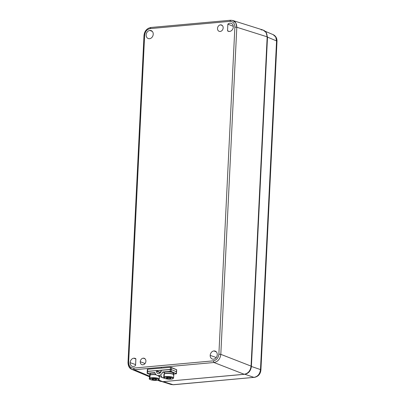<?xml version="1.0" encoding="UTF-8"?>
<svg xmlns="http://www.w3.org/2000/svg" width="405" height="405" viewBox="0 0 405 405"><rect width="100%" height="100%" fill="white"/><g stroke="black" fill="none" stroke-linecap="round" stroke-linejoin="round"><path stroke-width="0.61" d="M220.178 31.468A3.382 2.749 -69.9 0 0 223.094 28.492A3.382 2.749 -69.9 0 0 221.474 24.973A3.382 2.749 -69.9 0 0 220.502 24.857A3.382 2.749 -69.9 0 0 217.596 27.793A3.382 2.749 -69.9 0 0 219.145 31.327A3.382 2.749 -69.9 0 0 220.178 31.468A3.382 2.749 -69.9 0 0 223.165 27.904A3.382 2.749 -69.9 0 0 220.502 24.857L222.304 25.49L220.502 24.857A3.382 2.749 -69.9 0 0 217.515 28.421A3.382 2.749 -69.9 0 0 220.178 31.468A3.382 2.749 -69.9 0 0 223.165 27.904A3.382 2.749 -69.9 0 0 220.502 24.857A3.382 2.749 -69.9 0 0 217.515 28.421A3.382 2.749 -69.9 0 0 220.178 31.468M149.485 38.708A4.232 3.437 -69.9 0 0 153.115 35.063A4.232 3.437 -69.9 0 0 151.222 30.633A4.232 3.437 -69.9 0 0 149.89 30.446A4.232 3.437 -69.9 0 0 146.24 34.187A4.232 3.437 -69.9 0 0 148.311 38.576A4.232 3.437 -69.9 0 0 149.485 38.708A4.232 3.437 -69.9 0 0 153.222 34.253A4.232 3.437 -69.9 0 0 149.89 30.446A4.232 3.437 -69.9 0 0 146.154 34.896A4.232 3.437 -69.9 0 0 149.485 38.708A4.232 3.437 -69.9 0 0 153.222 34.253A4.232 3.437 -69.9 0 0 149.89 30.446A4.232 3.437 -69.9 0 0 146.154 34.896A4.232 3.437 -69.9 0 0 149.485 38.708M133.458 366.469A4.232 3.437 -69.9 0 0 135.553 365.502L135.883 358.795A4.232 3.437 -69.9 0 0 135.189 358.395A4.232 3.437 -69.9 0 0 133.863 358.202A4.232 3.437 -69.9 0 0 130.126 362.657A4.232 3.437 -69.9 0 0 132.283 366.333A4.232 3.437 -69.9 0 0 133.458 366.469A4.232 3.437 -69.9 0 0 135.553 365.502L135.883 358.795A4.232 3.437 -69.9 0 0 133.863 358.202A4.232 3.437 -69.9 0 0 130.126 362.657A4.232 3.437 -69.9 0 0 133.458 366.469A4.232 3.437 -69.9 0 0 135.553 365.502L135.883 358.795A4.232 3.437 -69.9 0 0 133.863 358.202A4.232 3.437 -69.9 0 0 130.126 362.657A4.232 3.437 -69.9 0 0 133.458 366.469M213.931 350.938A4.232 3.437 -69.9 0 0 210.2 355.387A4.232 3.437 -69.9 0 0 212.357 359.068A4.232 3.437 -69.9 0 0 213.526 359.2A4.232 3.437 -69.9 0 0 217.262 354.75A4.232 3.437 -69.9 0 0 215.263 351.125A4.232 3.437 -69.9 0 0 213.931 350.938A4.232 3.437 -69.9 0 0 210.2 355.387A4.232 3.437 -69.9 0 0 213.526 359.2A4.232 3.437 -69.9 0 0 217.262 354.75A4.232 3.437 -69.9 0 0 213.931 350.938A4.232 3.437 -69.9 0 0 210.2 355.387A4.232 3.437 -69.9 0 0 213.526 359.2A4.232 3.437 -69.9 0 0 217.262 354.75A4.232 3.437 -69.9 0 0 213.931 350.938L216.356 351.899L213.931 350.938M143.238 358.177A3.382 2.749 -69.9 0 0 140.251 361.736A3.382 2.749 -69.9 0 0 141.887 364.647A3.382 2.749 -69.9 0 0 142.919 364.783A3.382 2.749 -69.9 0 0 145.906 361.225A3.382 2.749 -69.9 0 0 144.21 358.293A3.382 2.749 -69.9 0 0 143.238 358.177A3.382 2.749 -69.9 0 0 140.251 361.736A3.382 2.749 -69.9 0 0 142.919 364.783A3.382 2.749 -69.9 0 0 145.906 361.225A3.382 2.749 -69.9 0 0 143.238 358.177A3.382 2.749 -69.9 0 0 140.251 361.736A3.382 2.749 -69.9 0 0 142.919 364.783A3.382 2.749 -69.9 0 0 145.906 361.225A3.382 2.749 -69.9 0 0 143.238 358.177L145.046 358.81L143.238 358.177M233.28 26.335L227.863 24.138L227.534 30.851A4.232 3.437 -69.9 0 0 228.385 31.306A4.232 3.437 -69.9 0 0 232.986 28.492A4.232 3.437 -69.9 0 0 231.295 23.368A4.232 3.437 -69.9 0 0 227.863 24.138L227.534 30.851L229.372 31.453M128.638 362.369L144.636 35.276L128.638 362.369L128.218 362.753L129.079 366.819L131.797 369.355L134.323 369.735L133.635 368.084C130.435 368.008 128.77 366.1 128.638 362.369L144.636 35.276C145.137 31.484 147.005 29.256 150.24 28.598L229.878 21.369C233.077 21.445 234.743 23.353 234.875 27.084L218.877 354.178C218.381 357.969 216.513 360.197 213.278 360.855L133.635 368.084C130.435 368.008 128.77 366.1 128.638 362.369L128.218 362.753C128.37 367.315 130.405 369.638 134.323 369.735L133.635 368.084C130.435 368.008 128.77 366.1 128.638 362.369L128.218 362.753C128.37 367.315 130.405 369.638 134.323 369.735L213.967 362.51C217.91 361.7 220.193 358.977 220.811 354.35L218.877 354.178C218.381 357.969 216.513 360.197 213.278 360.855L133.635 368.084L213.278 360.855L213.967 362.51L213.278 360.855C216.513 360.197 218.381 357.969 218.877 354.178L220.811 354.35L236.809 27.256L235.811 22.958L232.774 20.488L230.526 20.25L150.883 27.479C146.823 28.33 144.529 31.003 144.003 35.488L128.005 362.581C128.167 366.186 129.433 368.444 131.797 369.355L149.501 376.802M157.616 380.214L160.188 381.297L162.709 381.677L158.568 379.936M149.541 376.139L134.323 369.735L149.541 376.139L134.323 369.735L213.967 362.51L244.225 374.276L162.709 381.677L160.183 381.292L162.709 381.677L244.225 374.276C248.174 373.476 250.457 370.757 251.07 366.115L220.811 354.35L236.809 27.256L234.875 27.084L218.877 354.178L234.875 27.084L236.809 27.256C236.641 22.69 234.606 20.361 230.703 20.27L229.878 21.369C233.077 21.445 234.743 23.353 234.875 27.084C234.743 23.353 233.077 21.445 229.878 21.369L230.526 20.25M133.635 368.084L134.323 369.735L213.967 362.51C217.91 361.7 220.193 358.977 220.811 354.35L236.809 27.256L267.173 36.835L251.07 366.115L220.811 354.35L218.877 354.178M144.215 35.66L144.636 35.276C145.137 31.484 147.005 29.256 150.24 28.598L229.878 21.369L230.703 20.27C234.606 20.361 236.641 22.69 236.809 27.256L267.173 36.835L266.181 32.537L263.144 30.066L232.774 20.488M162.238 381.697L171.133 384.502L173.102 384.709A2.82 1.534 84.8 0 0 173.461 384.75L253.95 377.374C257.762 376.63 259.939 374.033 260.486 369.583L260.916 369.932M265.994 32.238L267.502 37.128L251.389 366.469C250.781 370.864 248.604 373.461 244.853 374.26L162.785 381.667M267.502 37.128L276.564 40.94L275.709 36.982L273.157 34.638C275.77 35.939 277.05 38.156 276.995 41.28A2.82 0.587 -177.2 0 0 276.564 40.94L260.486 369.583L251.389 366.469M173.553 374.073L176.448 373.744L176.565 371.825L171.269 369.532L170.297 369.426L171.269 369.532L171.148 371.451L170.181 371.344L170.297 369.426L161.924 370.119A0.704 0.577 113 0 0 161.286 370.828A2.82 2.314 113 0 1 157.798 373.511A2.82 2.314 113 0 1 156.502 371.223A0.704 0.577 113 0 0 155.945 370.615L147.238 371.425L147.572 371.309L147.45 373.228L147.121 373.344L149.916 374.574M173.537 374.372L173.603 373.233A4.652 1.053 -176.5 0 0 173.178 372.752A4.652 1.053 -176.5 0 0 168.035 371.866A4.652 1.053 -176.5 0 0 164.319 372.651L162.704 371.967A4.794 3.934 113 0 1 157.029 375.329A4.794 3.934 113 0 1 154.928 372.61L147.45 373.228L147.572 371.309L147.238 371.425L147.572 371.309L147.693 369.254L147.364 369.37L147.121 373.344M164.157 378.103A4.794 3.934 113 0 1 160.861 375.126A4.794 3.934 113 0 0 164.157 378.103A4.794 3.934 113 0 1 162.962 377.845L157.029 375.329M173.335 373.557A4.652 1.053 -176.5 0 0 173.178 372.752L173.097 374.088L173.178 372.752A4.652 1.053 -176.5 0 0 168.035 371.866A4.652 1.053 -176.5 0 0 164.319 372.651L162.704 371.967L170.181 371.344L170.297 369.426L147.572 371.309L147.693 369.254L170.424 367.37L147.693 369.254L170.424 367.37L171.391 367.477L170.424 367.37L170.297 369.426L171.269 369.532L171.148 371.451L170.181 371.344L170.297 369.426L161.924 370.119A0.704 0.577 113 0 0 161.286 370.828A2.82 2.314 113 0 1 158.735 373.658A2.82 2.314 113 0 1 156.502 371.223A0.704 0.577 113 0 0 155.945 370.615L147.344 371.517M176.448 371.906L176.342 373.653L171.148 371.451L176.342 373.653L176.114 373.861L176.342 373.653L171.148 371.451L162.704 371.967A4.794 3.934 113 0 1 158.618 375.577A4.794 3.934 113 0 1 154.928 372.61L147.45 373.228L154.928 372.61A4.794 3.934 113 0 0 158.618 375.577A4.794 3.934 113 0 0 162.704 371.967L170.181 371.344M176.448 373.744L176.691 369.77L170.424 367.37L170.297 369.426L147.572 371.309L147.45 373.228M176.342 373.653L176.458 371.734L171.269 369.532L147.572 371.309L147.693 369.254M160.704 371.724A1.412 0.319 -176.5 0 0 161.028 371.825A1.412 0.319 3.5 0 1 160.491 371.542A1.412 0.319 3.5 0 1 161.16 371.309A1.412 0.319 3.5 0 1 161.2 371.309A1.412 0.319 -176.5 0 0 160.704 371.724A1.412 0.319 -176.5 0 0 161.028 371.825A1.412 0.319 3.5 0 1 161.16 371.309A1.412 0.319 3.5 0 1 161.2 371.309A1.412 0.319 -176.5 0 0 160.704 371.724M150.66 374.468A4.652 1.053 -176.5 0 1 150.665 373.354A4.652 1.053 -176.5 0 1 155.069 373.116A4.652 1.053 -176.5 0 0 149.961 373.856L149.89 374.995M171.062 378.229L169.589 377.703L167.169 377.632L166.227 378.088L167.7 378.614L170.115 378.685L171.062 378.229L169.589 377.703L167.169 377.632L166.227 378.088L167.7 378.614L170.115 378.685L171.062 378.229L169.589 377.703L167.169 377.632L166.227 378.088L167.7 378.614L170.115 378.685L171.062 378.229M170.166 377.911L170.115 378.685M167.756 377.652L167.7 378.614M156.725 379.455L155.383 378.918L152.948 378.812L151.855 379.242L153.196 379.779L155.631 379.89L156.725 379.455L155.383 378.918L152.948 378.812L151.855 379.242L153.196 379.779L155.631 379.89L156.725 379.455L155.383 378.918L152.948 378.812L151.855 379.242L153.196 379.779L155.631 379.89L156.725 379.455M155.682 379.039L155.631 379.89M153.257 378.822L153.196 379.779M152.31 31.408L149.89 30.446L152.31 31.408M227.534 30.851A4.232 3.437 -69.9 0 0 232.257 29.828A4.232 3.437 -69.9 0 0 232.526 24.31A4.232 3.437 -69.9 0 0 227.863 24.138L227.534 30.851A4.232 3.437 -69.9 0 0 232.257 29.828A4.232 3.437 -69.9 0 0 232.526 24.31A4.232 3.437 -69.9 0 0 227.863 24.138M130.126 362.657L135.599 364.596L130.126 362.657M133.863 358.202L135.872 359.007L133.863 358.202M210.2 355.387L216.265 357.539L210.2 355.387M140.251 361.736L145.056 363.523L140.251 361.736M213.278 360.855L213.967 362.51L244.225 374.276L213.967 362.51C217.91 361.7 220.193 358.977 220.811 354.35L251.07 366.115C250.457 370.757 248.174 373.476 244.225 374.276L162.709 381.677M234.875 27.084L236.809 27.256L267.173 36.835L251.07 366.115C250.457 370.757 248.174 373.476 244.225 374.276M267.173 36.835C267.022 32.273 264.986 29.945 261.068 29.848C264.986 29.945 267.022 32.273 267.173 36.835L251.07 366.115M160.345 372.853L156.502 371.223A2.82 2.314 113 0 0 158.735 373.658A2.82 2.314 113 0 0 161.286 370.828A0.704 0.577 113 0 1 161.924 370.119M155.945 370.615A0.704 0.577 113 0 1 156.502 371.223M164.319 372.651L162.704 371.967M176.585 369.679L176.458 371.734L176.585 369.679L176.458 371.734L171.269 369.532L176.458 371.734L171.269 369.532L171.391 367.477L176.585 369.679L171.391 367.477L171.269 369.532L170.297 369.426L170.424 367.37M161.403 367.279L161.352 368.12L161.403 367.279M173.219 378.305A4.936 1.114 -176.5 0 0 170.586 376.69A4.936 1.114 -176.5 0 0 164.136 376.913A0.562 0.511 64.3 0 0 164.622 377.541A4.369 0.987 -176.5 0 0 166.951 378.974A4.369 0.987 -176.5 0 0 172.667 378.776A4.369 0.987 -176.5 0 0 170.338 377.344A4.369 0.987 -176.5 0 0 164.622 377.541A4.369 0.987 -176.5 0 0 166.951 378.974A4.369 0.987 -176.5 0 0 172.667 378.776A4.369 0.987 -176.5 0 0 170.338 377.344A4.369 0.987 -176.5 0 0 164.622 377.541A4.369 0.987 -176.5 0 0 166.951 378.974A4.369 0.987 -176.5 0 0 172.667 378.776A4.369 0.987 -176.5 0 0 170.338 377.344A4.369 0.987 -176.5 0 0 164.622 377.541A0.562 0.511 64.3 0 1 164.136 376.913A4.936 1.114 -176.5 0 0 163.752 377.313C162.01 378.305 170.151 380.032 172.945 378.736L173.603 377.911A4.936 1.114 -176.5 0 0 169.685 376.574A4.936 1.114 -176.5 0 0 164.136 376.913L164.319 373.901A4.936 1.114 -176.5 0 0 164.268 374.736A4.936 1.114 -176.5 0 1 164.319 373.901L164.136 376.913A4.936 1.114 -176.5 0 1 170.586 376.69A4.936 1.114 -176.5 0 1 173.219 378.305A0.562 0.511 -115.7 0 1 172.667 378.776A0.562 0.511 -115.7 0 0 173.219 378.305M173.502 374.488A4.652 1.053 -176.5 0 0 169.579 373.319A4.652 1.053 -176.5 0 0 164.597 373.663A0.284 0.253 64.3 0 0 164.319 373.901A4.936 1.114 -176.5 0 1 170.773 373.673A4.936 1.114 -176.5 0 1 173.401 375.288A4.936 1.114 -176.5 0 0 170.773 373.673A4.936 1.114 -176.5 0 0 164.319 373.901A4.936 1.114 -176.5 0 0 163.934 374.296L163.752 377.313M164.597 373.663A0.284 0.253 64.3 0 0 164.319 373.901A4.936 1.114 -176.5 0 1 169.867 373.557A4.936 1.114 -176.5 0 1 173.785 374.893L173.603 377.911M158.725 379.556A4.936 1.114 -176.5 0 0 156.527 377.931A4.936 1.114 -176.5 0 0 149.916 378.047A0.562 0.496 68.4 0 0 150.387 378.68A4.369 0.987 -176.5 0 0 152.336 380.123A4.369 0.987 -176.5 0 0 158.188 380.017A4.369 0.987 -176.5 0 0 156.244 378.579A4.369 0.987 -176.5 0 0 150.387 378.68A4.369 0.987 -176.5 0 0 152.336 380.123A4.369 0.987 -176.5 0 0 158.188 380.017A4.369 0.987 -176.5 0 0 156.244 378.579A4.369 0.987 -176.5 0 0 150.387 378.68A4.369 0.987 -176.5 0 0 152.336 380.123A4.369 0.987 -176.5 0 0 158.188 380.017A4.369 0.987 -176.5 0 0 156.244 378.579A4.369 0.987 -176.5 0 0 150.387 378.68A0.562 0.496 68.4 0 1 149.916 378.047A4.936 1.114 -176.5 0 0 149.394 378.498C147.795 379.444 155.201 381.171 158.431 379.996L159.246 379.1A4.936 1.114 -176.5 0 0 155.49 377.784A4.936 1.114 -176.5 0 0 149.916 378.047L150.103 375.03A4.936 1.114 -176.5 0 0 150.042 375.997A4.936 1.114 -176.5 0 1 150.103 375.03L149.916 378.047A4.936 1.114 -176.5 0 1 156.527 377.931A4.936 1.114 -176.5 0 1 158.725 379.556A0.562 0.496 -111.6 0 1 158.188 380.017A0.562 0.496 -111.6 0 0 158.725 379.556M158.912 376.539A4.936 1.114 -176.5 0 0 158.917 375.541A4.936 1.114 -176.5 0 1 158.912 376.539M155.95 374.59A4.652 1.053 -176.5 0 0 150.371 374.797L150.103 375.03A4.936 1.114 -176.5 0 1 156.219 374.838A4.936 1.114 -176.5 0 0 150.103 375.03A4.936 1.114 -176.5 0 0 149.582 375.486L149.394 378.498M150.371 374.797L150.103 375.03A4.936 1.114 -176.5 0 1 156.219 374.838M144.636 35.276C145.137 31.484 147.005 29.256 150.24 28.598L229.878 21.369M150.24 28.598L150.883 27.479M244.853 374.26L253.95 377.374L173.102 384.709L163.407 381.647M171.391 367.477L171.148 371.451M159.433 376.083A4.936 1.114 -176.5 0 0 158.917 375.541M254.31 377.414C258.284 376.564 260.486 374.068 260.916 369.922L276.995 41.28M171.133 384.502L173.461 384.75M265.199 31.296L273.152 34.638M160.618 372.534L156.178 370.651M164.248 373.805L164.319 372.666M163.934 374.296L164.455 373.683C166.582 373.051 169.163 373.081 172.206 373.764C173.568 374.291 174.094 374.666 173.785 374.893M159.418 376.341L159.246 379.1M149.582 375.486L150.25 374.812L151.298 374.554L155.945 374.579"/></g></svg>
